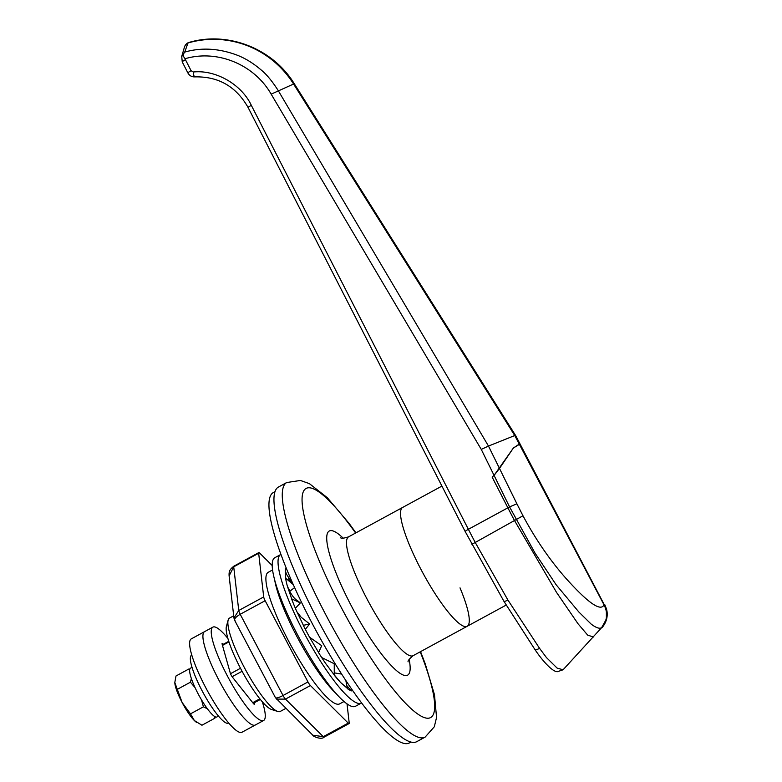 <?xml version="1.0" encoding="UTF-8"?>
<svg xmlns="http://www.w3.org/2000/svg" width="782" height="782" viewBox="0 0 782 782"><rect width="100%" height="100%" fill="white"/><g stroke="black" fill="none" stroke-linecap="round" stroke-linejoin="round"><path stroke-width="1.17" d="M277.835 711.493L271.598 709.509A48.298 9.628 -118.5 0 1 240.797 668.884A48.298 9.628 -118.5 0 1 226.409 626.421L228.139 620.106A53.127 10.596 61.5 0 0 243.955 666.802A53.127 10.596 61.5 0 0 277.835 711.493A53.127 10.596 61.5 0 0 280.259 711.434L285.841 708.404M233.701 615.815L229.497 618.103A53.127 10.596 61.5 0 0 228.139 620.106M420.999 569.462A67.614 13.48 -118.5 0 1 402.603 507.469A67.614 13.48 61.5 0 0 420.999 569.462A67.614 13.48 61.5 0 0 467.206 626.265A67.614 13.48 -118.5 0 1 420.999 569.462M286.691 482.543A144.885 28.885 -118.5 0 0 326.123 615.385A144.885 28.885 -118.5 0 0 425.134 737.103L416.816 741.629A144.885 28.885 -118.5 0 1 317.805 619.901A144.885 28.885 -118.5 0 1 278.372 487.069L286.691 482.543L300.356 480.451L309.379 483.628L327.296 497.684L349.202 523.549L355.957 532.835M460.012 587.849A67.614 13.48 -118.5 0 1 467.206 626.265L413.16 655.658A67.614 13.48 61.5 0 1 366.953 598.856A67.614 13.48 61.5 0 1 348.557 536.863L441.918 486.081M193.32 72.003C215.695 69.569 241.618 84.466 251.325 105.335L468.379 529.297L507.88 507.821A246.31 49.11 61.5 0 0 514.282 520.147L556.53 592.404L578.015 623.753L587.663 635.111L593.401 637.017L587.663 635.111L578.015 623.753L556.53 592.404L514.282 520.147A246.31 49.11 -118.5 0 1 507.88 507.821L492.122 477.049L507.88 507.821L509.571 506.902L494.068 475.397L492.122 477.049L494.068 475.397L481.272 449.415L271.168 94.153C254.287 64.544 217.396 49.256 185.139 58.699L185.422 59.657A4.829 0.587 152.9 0 0 182.245 61.925L187.915 72.99A4.829 0.587 152.9 0 1 191.091 70.722L193.32 72.003A4.829 1.114 86.1 0 0 194.777 76.89A4.829 1.114 86.1 0 0 194.806 76.89M507.889 599.999A4.829 0.997 149 0 1 503.891 601.25L465.212 531.574A4.829 0.587 152.9 0 1 468.379 529.297A246.31 49.11 61.5 0 0 475.104 542.239L507.889 599.999L539.531 648.288L546.423 657.545L557.136 668.111L563.089 669.773L601.641 627.643C599.638 629.031 596.167 627.858 591.221 624.153L578.885 612.042L556.11 584.721L535.005 553.05L509.571 506.902L516.892 503.803L522.982 515.768C535.367 538.945 549.502 559.589 565.366 577.693C580.146 594.242 599.892 614.036 604.007 604.818L604.779 604.672L606.382 608.728L606.382 619.119L601.641 627.643C607.34 620.644 608.132 613.039 604.007 604.818L604.779 604.672M488.486 446.072L514.752 435.535L293.582 84.026A96.342 94.211 -100.6 0 0 187.993 42.961L188.765 42.814L187.993 42.961L184.718 52.091C201.658 47.252 219.322 48.357 237.728 55.385C245.587 58.523 253.26 63.264 260.748 69.627C266.242 73.977 272.068 80.966 278.226 90.585L488.486 446.072L499.493 468.438L513.393 447.998L520.04 443.961M516.892 503.803L499.493 468.438L494.068 475.397L513.393 447.998L519.268 444.108L514.752 435.535L515.524 435.398L294.345 83.84A7.243 0.567 147.8 0 0 293.582 84.026L271.168 94.153M514.752 435.535L515.524 435.398L514.752 435.535M181.639 56.715L184.718 52.091M182.245 61.925L181.727 56.392L184.444 47.155A7.243 6.96 16.4 0 1 187.748 43.098L186.966 45.767M184.014 52.971C182.812 54.711 183.184 56.627 185.139 58.699M488.467 446.082L481.272 449.415M604.007 604.818L519.268 444.108L519.844 443.873M274.912 491.692L273.289 492.582A142.471 28.406 61.5 0 0 312.067 623.205A142.471 28.406 61.5 0 0 409.426 742.9L411.049 742.02M280.894 554.428A84.515 16.852 61.5 0 0 280.611 554.575A84.515 16.852 61.5 0 0 303.612 632.061A84.515 16.852 61.5 0 0 361.362 703.067A84.515 16.852 61.5 0 0 361.636 702.901M280.611 554.575L274.785 557.732A84.515 16.852 61.5 0 0 297.786 635.228A84.515 16.852 61.5 0 0 355.546 706.234L361.362 703.067M286.153 567.986A70.507 14.056 61.5 0 0 285.254 570.694L285.762 578.289L293.211 584.535M285.616 578.377L285.547 577.957A70.507 14.056 61.5 0 0 287.385 586.197L291.676 598.836L300.366 602.922L297.522 600.732C293.846 598.474 290.562 593.802 287.668 586.705M291.588 598.885L291.481 598.611A70.507 14.056 61.5 0 0 296.163 610.136L303.387 625.317L309.633 623.987L301.099 617.174L297.307 612.345M303.318 625.356L303.26 625.248A70.507 14.056 61.5 0 0 309.868 637.77L318.597 652.491L321.725 645.697L309.545 637.193M318.597 652.491L318.548 652.589A70.507 14.056 61.5 0 0 325.771 663.644L334.266 674.974L334.246 663.752L321.666 657.506M334.266 674.974L334.325 675.228A70.507 14.056 61.5 0 0 340.727 682.608L347.316 688.316L345.82 680.399M347.316 688.316L347.452 688.668A70.507 14.056 61.5 0 0 351.773 690.926L352.584 690.359M346.807 685.619L351.206 690.75M334.266 674.905L340.453 682.334M325.087 662.647L325.625 663.439M341.695 674.084L334.266 672.882M305.342 629.334L309.633 623.987M294.98 607.37L295.782 607.839L300.366 602.922M288.959 589.999L290.542 590.733L294.589 587.585M293.162 584.496L286.349 574.056L285.469 571.026M288.509 588.954L290.542 590.733M290.454 581.798L291.657 581.026M292.116 582.062L291.129 582.561M288.294 578.68L290.865 581.427M227.885 638.444A53.127 10.596 61.5 0 0 212.87 627.144L204.552 631.661A53.127 10.596 61.5 0 0 204.728 646.616A53.127 10.596 61.5 0 0 230.182 699.528A53.127 10.596 61.5 0 0 255.313 725.002L242.009 732.235A53.127 10.596 61.5 0 1 216.878 706.762A53.127 10.596 61.5 0 1 191.424 653.85A53.127 10.596 61.5 0 1 191.248 638.904L204.552 631.661A53.127 10.596 61.5 0 0 204.728 646.616A53.127 10.596 61.5 0 0 230.182 699.528A53.127 10.596 61.5 0 0 255.313 725.002L263.632 720.486A53.127 10.596 61.5 0 0 263.456 705.53A53.127 10.596 61.5 0 0 262.302 701.737M212.87 627.144A53.127 10.596 61.5 0 0 213.046 642.09A53.127 10.596 61.5 0 0 238.5 695.003A53.127 10.596 61.5 0 0 263.632 720.486M223.261 644.3L222.274 644.661M253.544 703.692L254.189 702.803M254.316 703.262A3.382 0.674 -118.5 0 1 254.336 704.22A3.382 0.674 -118.5 0 1 253.339 703.448L232.479 677.202A3.382 0.674 -118.5 0 1 230.26 672.989L222.186 644.358A3.382 0.674 -118.5 0 1 222.176 643.41A3.382 0.674 -118.5 0 1 223.163 644.173M192.01 667.349L190.476 668.18A27.771 5.533 61.5 0 0 198.032 693.644A27.771 5.533 61.5 0 0 216.673 717.094L218.501 716.097M215.275 716.82L214.864 718.208L214.102 716.107M207.396 708.785L203.408 706.82L201.502 699.831M189.645 669.881L188.912 668.972L175.989 676L174.826 682.451A24.144 4.819 61.5 0 0 174.826 682.578A24.144 4.819 61.5 0 0 174.894 683.624A24.144 4.819 61.5 0 0 182.147 702.549A24.144 4.819 61.5 0 0 194.366 720.545A24.144 4.819 61.5 0 0 196.419 722.285A24.144 4.819 61.5 0 0 196.634 722.421M195.05 687.632L190.437 682.207L191.355 678.532M174.826 682.578L182.147 702.549L190.495 713.849L194.366 720.545L201.952 725.227L214.864 718.208M177.514 689.235L190.437 682.207M190.495 713.849L203.408 706.82M228.706 722.988L228.442 723.125A38.641 7.703 -118.5 0 1 202.039 690.672A38.641 7.703 -118.5 0 1 191.522 655.248L191.785 655.101M344.06 701.483L339.701 703.849A74.857 14.926 -118.5 0 1 288.548 640.957A74.857 14.926 -118.5 0 1 268.177 572.326L272.527 569.961M336.407 693.839A74.857 14.926 -118.5 0 1 296.867 636.44A74.857 14.926 -118.5 0 1 274.785 580.537M347.012 703.81L349.212 722.92A4.829 0.968 61.5 0 1 349.075 723.565A4.829 0.968 61.5 0 1 348.225 723.106L310.425 685.55L285.479 699.108L323.279 736.673L348.225 723.106M307.981 681.943L265.147 600.713L240.201 614.281L283.035 695.511L307.981 681.943A4.829 0.968 61.5 0 0 310.425 685.55M263.7 596.93L258.666 553.255L233.72 566.823L238.754 610.498L263.7 596.93A4.829 0.968 61.5 0 0 265.147 600.713M233.857 566.178C229.341 569.785 228.921 571.515 229.106 575.904L233.72 566.823A4.829 0.968 61.5 0 1 233.857 566.178L258.803 552.61A4.829 0.968 61.5 0 1 259.663 553.069L272.165 565.494M258.803 552.61A4.829 0.968 61.5 0 0 258.666 553.255M324.129 737.133C321.294 740.212 312.35 736.067 312.82 735.207L323.279 736.673A4.829 0.968 61.5 0 0 324.129 737.133L349.075 723.565M276.486 699.108L285.479 699.108A4.829 0.968 61.5 0 1 283.035 695.511C278.06 698.062 275.518 698.619 275.411 697.202M235.177 620.898C233.72 619.344 235.402 617.145 240.201 614.281A4.829 0.968 61.5 0 1 238.754 610.498L233.955 618.024L234.688 620.38L275.44 697.681L312.82 735.207M355.605 533.021A130.399 26.002 61.5 0 0 302.438 494.732A130.399 26.002 61.5 0 0 341.568 608.044A130.399 26.002 61.5 0 0 420.951 716.038A130.399 26.002 61.5 0 0 420.217 651.817M409.142 659.412A82.1 16.373 -118.5 0 1 394.92 669.197A82.1 16.373 -118.5 0 1 351.499 606.197A82.1 16.373 -118.5 0 1 343.22 538.202M230.504 673.703L240.475 668.278M522.982 515.768L471.937 544.311M185.422 59.657L191.091 70.722M294.355 83.879A7.243 0.567 147.8 0 0 294.345 83.84C272.781 48.357 227.318 30.674 188.257 42.668M251.325 105.335A4.829 0.587 152.9 0 0 248.158 107.603L465.212 531.574M539.531 648.288A4.829 2.131 145.4 0 1 534.634 649.08L534.634 649.08C542.122 660.438 552.493 671.992 557.429 671.689L563.089 669.773M252.723 702.676L259.849 698.795M242.078 671.288L232.117 676.704M228.95 641.895L222.479 645.414M408.126 661.865C407.627 660.956 409.309 658.894 413.16 655.658M340.61 537.713C341.118 538.622 343.767 538.339 348.557 536.863M425.134 737.103L434.313 726.771L436.552 717.475L434.489 694.797L425.291 663.977L420.56 651.631M467.206 626.265L506.198 605.063M602.052 627.672C608.601 619.872 607.467 611.925 606.382 608.728L515.524 435.359M188.188 42.697L187.934 42.834A7.243 7.243 0 0 0 184.444 47.155M187.915 72.99C189.479 75.688 191.766 76.988 194.777 76.89C218.432 76.304 236.223 86.538 248.158 107.603M503.891 601.25L534.634 649.08M253.241 703.321L260.367 699.45M222.313 644.818L228.755 641.318M196.419 722.285L196.986 722.666M229.106 575.894L233.955 618.024"/></g></svg>
